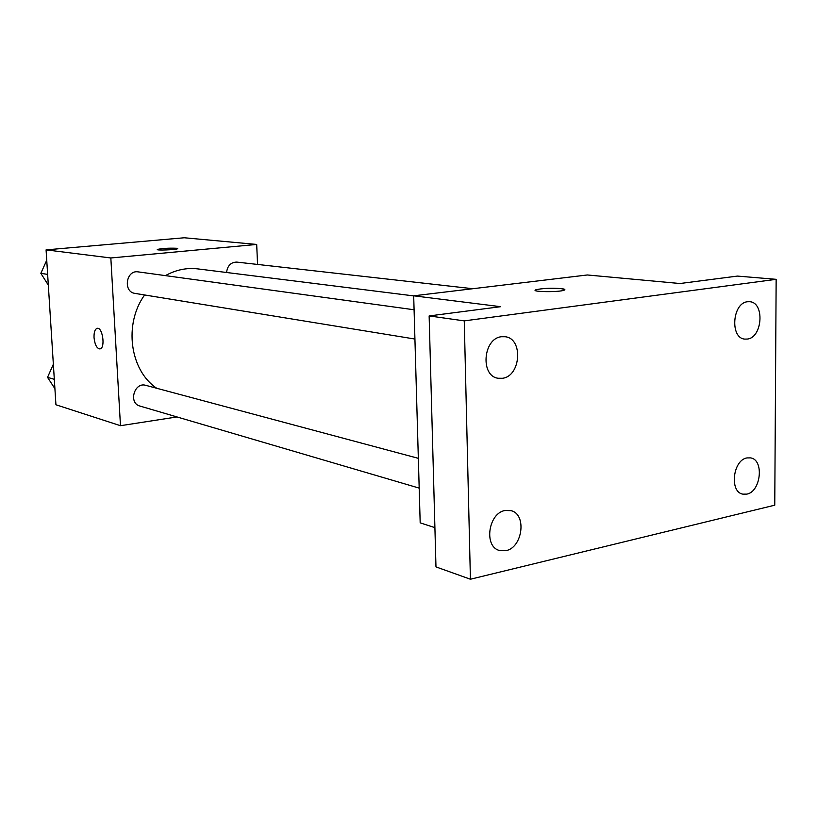 <?xml version="1.0" encoding="UTF-8"?>
<svg xmlns="http://www.w3.org/2000/svg" width="817" height="817" viewBox="0 0 817 817"><rect width="100%" height="100%" fill="white"/><g stroke="black" fill="none" stroke-linecap="round" stroke-linejoin="round"><path stroke-width="1.23" d="M176.962 416.946L120.477 425.698L55.934 404.772L46.079 249.879L184.285 237.767L256.691 244.446L257.559 264.432M120.477 425.698L110.836 257.968L46.079 249.879M110.836 257.968L256.691 244.446M157.415 249.451L157.415 249.44C162.123 248.388 168.476 247.99 176.472 248.266L177.616 248.715C176.339 249.849 155.148 250.615 157.415 249.44C162.123 248.378 168.476 247.98 176.472 248.256L177.708 248.603M413.688 295.897L197.796 268.895C186.654 267.578 175.869 269.824 165.422 275.625M144.609 294.968C123.541 324.073 129.872 370.397 156.741 388.279M418.335 458.337L145.814 385.348C134.325 381.702 128.198 403.179 139.911 406.049L419.192 488.117M414.086 309.766L138.206 271.887C126.073 269.671 122.795 291.965 135.03 293.405L414.924 339.045M472.849 288.718L236.756 262.094C230.854 262.216 227.463 265.678 226.564 272.5M94.026 337.615C93.873 332.366 94.884 329.282 97.06 328.363C102.493 326.494 105.669 347.96 100.093 348.89C96.906 348.696 94.884 344.937 94.026 337.615M99.848 348.941C96.763 348.42 94.833 344.641 94.037 337.615C93.884 332.366 94.895 329.282 97.06 328.363L97.284 328.322M413.688 295.815L587.341 274.972L679.948 283.519L737.455 276.085L776.15 279.322L774.761 505.182L470.418 579.233L435.972 566.896L429.139 315.934L500.658 306.692L413.688 295.815L420.183 522.86L434.899 527.639M470.418 579.233L464.26 320.877L429.139 315.934M464.26 320.877L776.15 279.322M535.247 290.29L535.85 289.8C542.028 288.34 550.413 287.941 561.013 288.595C564.578 288.983 565.65 289.514 564.241 290.158C559.41 292.384 529.722 291.975 535.85 289.79C542.028 288.33 550.413 287.921 561.013 288.585L564.874 289.657M505.059 510.492L511.054 510.656C527.006 514.25 522.645 547.727 505.876 550.678L499.299 550.454C483.593 546.491 488.392 513.056 505.059 510.492M746.963 457.918L750.629 457.888C764.314 459.787 760.954 491.722 746.84 494.122L742.827 494.142C729.254 492.028 732.89 460.012 746.963 457.918M747.494 301.749L749.659 301.708C764.814 302.3 762.608 337.564 747.371 339.055L744.828 339.106C729.806 338.258 732.287 302.913 747.494 301.749M501.536 336.727L505.151 336.737C523.483 338.432 520.899 376.382 502.373 378.291L498.115 378.251C480.039 376.116 483.113 338.218 501.536 336.727M54.902 388.657L47.539 377.352L53.35 364.249M54.31 379.323L47.539 377.352M48.315 285.123L40.85 273.327L46.732 260.225M47.631 274.389L40.85 273.327"/></g></svg>
